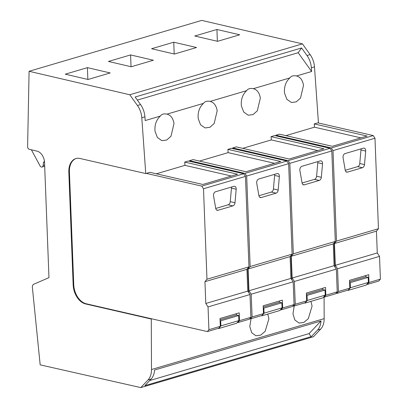 <?xml version="1.0" encoding="UTF-8"?>
<svg xmlns="http://www.w3.org/2000/svg" width="408" height="408" viewBox="0 0 408 408"><rect width="100%" height="100%" fill="white"/><g stroke="black" fill="none" stroke-linecap="round" stroke-linejoin="round"><path stroke-width="0.61" d="M85.629 303.95L151.281 319.02L151.883 318.847L86.231 303.776L85.629 303.95A16.866 11.322 -106.4 0 1 78.397 299.069C75.205 295.045 73.455 290.348 73.159 284.968L68.819 172.033C68.707 166.694 70.12 162.721 73.058 160.104A16.866 11.322 -106.4 0 1 75.898 158.569A16.866 11.322 -106.4 0 1 80.039 158.483L145.753 173.568L141.795 117.754A16.866 11.322 -106.4 0 0 137.45 105.509L129.769 94.758L29.09 71.288L27.606 146.574A3.748 2.514 -106.4 0 0 27.606 146.615A2.244 1.505 -106.4 0 0 29.248 149.272L37.128 151.174A10.118 6.793 -106.4 0 1 44.548 162.552L48.97 277.639L33.782 284.233A3.912 2.627 -106.4 0 0 32.339 287.064L40.173 364.859L140.801 387.6L148.017 379.97A16.866 11.322 -106.4 0 0 151.49 369.526L324.171 318.638L324.08 297.08M29.09 71.288L201.771 20.4L302.45 43.87L310.131 54.621A16.866 11.322 73.6 0 1 314.476 66.866L311.355 67.784C310.988 63.24 309.539 59.155 307.015 55.539L301.604 47.965L135.16 97.017L140.566 104.586C143.091 108.207 144.539 112.292 144.911 116.836L145.177 120.559L160.308 116.096C156.233 119.911 154.474 124.981 155.03 131.299L157.376 137.511L161.894 140.658L166.724 140.026L170.993 136.231L174.002 123.522C173.13 118.279 170.789 115.148 166.974 114.133L203.48 103.377C199.4 107.192 197.64 112.256 198.201 118.58L200.547 124.792L205.066 127.933L209.896 127.306L214.164 123.512L217.168 110.803C216.301 105.555 213.96 102.428 210.145 101.413L246.651 90.653C242.571 94.467 240.812 99.537 241.368 105.856L243.719 112.067L248.237 115.209L253.062 114.582L257.336 110.787L260.34 98.078C259.473 92.835 257.132 89.704 253.317 88.689L289.818 77.933C285.743 81.748 283.983 86.812 284.539 93.136L286.89 99.348L291.409 102.49L296.233 101.862L300.507 98.068L303.511 85.354C302.644 80.111 300.303 76.984 296.489 75.97L311.62 71.507L311.355 67.784M360.942 137.863L314.471 127.194L314.236 123.915L318.434 122.681L314.476 66.866M324.171 318.638A16.866 11.322 73.6 0 1 320.698 329.083L313.482 336.712L140.801 387.6M311.35 336.585L317.582 330.001A16.866 11.322 -106.4 0 0 321.014 320.969L154.566 370.02A16.866 11.322 -106.4 0 1 151.133 379.052L144.906 385.637L311.35 336.585M151.281 319.02L151.49 369.526M129.769 94.758L302.45 43.87M239.71 34.787L216.929 29.478L194.774 36.006L217.556 41.32L239.71 34.787M151.603 48.73L174.384 54.04L196.539 47.512L173.757 42.203L151.603 48.73M108.436 61.45L131.213 66.764L153.367 60.236L130.585 54.922L108.436 61.45M65.265 74.174L88.046 79.483L110.196 72.956L87.419 67.646L65.265 74.174M253.475 88.725L253.317 88.689C250.186 88.072 247.962 88.73 246.651 90.653M210.304 101.444L210.145 101.413C207.014 100.796 204.791 101.449 203.48 103.377M167.132 114.169L166.974 114.133C163.843 113.516 161.619 114.174 160.308 116.096M145.753 173.568L149.95 172.329L202.807 184.462L237.584 174.216L184.727 162.083L184.957 165.362L156.335 173.798M151.883 318.847L207.341 331.577L208.911 329.679L208.039 306.908L205.79 303.486L204.954 281.688L206.973 279.245L203.5 188.766L245.473 176.399L243.724 173.742L188.323 161.022L184.727 162.083M189.567 161.308L189.521 160.67L193.122 159.61L245.978 171.743L280.75 161.492L227.894 149.359L228.128 152.638L199.502 161.073M249.752 318.679L250.512 318.852L252.083 316.96L251.211 294.188L248.962 290.766L248.125 268.964L250.145 266.526L246.672 176.042L288.64 163.674L286.895 161.017L231.494 148.298L227.894 149.359M232.739 148.583L232.693 147.946L236.288 146.885L289.145 159.018L323.921 148.772L271.065 136.639L271.3 139.919L242.673 148.354M292.918 305.959L293.684 306.133L295.254 304.235L294.377 281.464L292.133 278.042L291.292 256.244L293.316 253.802L289.838 163.322L331.811 150.955L330.067 148.293L274.666 135.578L271.065 136.639M275.91 135.864L275.864 135.226L279.46 134.166L332.316 146.299L367.093 136.048L314.236 123.915M314.471 127.194L285.845 135.629M296.642 76L296.489 75.97C293.357 75.353 291.134 76.005 289.818 77.933M294.188 305.985L292.964 313.869L294.862 319.974L299.09 323.049L303.863 322.412L308.3 318.653L312.079 306.122L310.932 301.359M251.022 318.704L249.798 326.589L251.69 332.699L255.918 335.774L260.692 335.131L265.129 331.378L268.908 318.847L267.765 314.084M321.014 320.969L309.101 333.586L310.978 336.697M76.199 158.488A16.866 11.322 -106.4 0 0 73.659 159.931A16.866 11.322 -106.4 0 0 69.421 171.855L73.756 284.789A16.866 11.322 -106.4 0 0 78.999 298.891A16.866 11.322 -106.4 0 0 86.231 303.776M31.375 149.787L39.851 165.49A2.545 1.709 -106.4 0 0 42.055 167.025A2.545 1.709 -106.4 0 0 43.1 165.52L43.498 162.384L44.523 162.083M43.498 162.384L44.533 161.461M44.14 161.481L44.462 161.451M216.929 29.478L217.357 41.274M173.757 42.203L174.191 53.994M130.585 54.922L131.019 66.718M87.419 67.646L87.847 79.438M301.604 47.965L298.171 52.703L311.62 71.507M137.358 100.093L298.171 52.703M336.09 293.235L336.855 293.408L338.426 291.511L337.549 268.745L335.3 265.322L334.463 243.52L336.488 241.082L333.01 150.598L331.265 147.941L275.864 135.226M331.265 147.941L373.238 135.573L317.832 122.854M334.07 242.898L334.999 267.041M331.811 150.955L335.289 241.434L333.265 243.877L334.101 265.674L336.35 269.096L337.227 291.868L335.651 293.765L324.263 297.121L323.692 296.988M289.838 163.322L288.094 160.665L232.693 147.946M288.094 160.665L330.067 148.293M317.771 150.583L271.3 139.919M290.904 255.622L291.832 279.76M288.64 163.674L292.118 254.153L290.093 256.596L290.93 278.394L293.179 281.816L294.056 304.587L292.485 306.485L281.092 309.84L280.525 309.713M246.672 176.042L244.922 173.385L189.521 160.67M244.922 173.385L286.895 161.017M228.128 152.638L274.599 163.307M247.733 268.342L248.661 292.485M245.473 176.399L248.946 266.878L246.927 269.321L247.763 291.118L250.007 294.54L250.884 317.312L249.314 319.209L237.92 322.565L237.354 322.432M203.5 188.766L201.756 186.109L146.35 173.39M201.756 186.109L243.724 173.742M231.433 176.026L184.957 165.362M373.238 135.573L374.983 138.23L378.456 228.709L376.436 231.152L377.272 252.95L379.522 256.372L380.394 279.143L378.823 281.041L367.43 284.396L366.863 284.269M207.341 331.577L218.734 328.221L220.305 326.324L220.004 318.515L239.19 312.86L239.491 320.668L237.92 322.565M250.512 318.852L261.905 315.496L263.476 313.599L263.175 305.791L282.361 300.135L282.662 307.948L281.092 309.84M293.684 306.133L305.077 302.777L306.648 300.88L306.347 293.072L325.533 287.416L325.834 295.224L324.263 297.121M336.855 293.408L348.243 290.052L349.814 288.155L349.518 280.347L368.705 274.691L369.005 282.504L380.394 279.143M149.71 380.557L309.101 333.586M333.01 150.598L374.983 138.23M338.426 291.511L349.814 288.155M337.549 268.745L379.522 256.372M335.3 265.322L377.272 252.95M334.463 243.52L376.436 231.152M336.488 241.082L378.456 228.709M343.062 157.743L345.25 170.264A3.126 2.167 102.9 0 0 346.718 172.14A3.126 2.167 102.9 0 0 347.534 172.105L362.416 167.719A3.126 2.167 102.9 0 0 364.507 164.587L365.701 151.072A3.126 2.167 102.9 0 0 364.191 148.15A3.126 2.167 102.9 0 0 363.38 148.18L345.112 153.566A3.126 2.167 102.9 0 0 343.062 157.743M325.834 295.224L337.227 291.868M294.377 281.464L336.35 269.096M295.254 304.235L306.648 300.88M292.133 278.042L334.101 265.674M291.292 256.244L333.265 243.877M293.316 253.802L335.289 241.434M299.89 170.468L302.083 182.983A3.126 2.167 102.9 0 0 303.547 184.86A3.126 2.167 102.9 0 0 304.363 184.829L319.25 180.443A3.126 2.167 102.9 0 0 321.341 177.307L322.529 163.797A3.126 2.167 102.9 0 0 321.025 160.874A3.126 2.167 102.9 0 0 320.209 160.905L301.94 166.286A3.126 2.167 102.9 0 0 299.89 170.468M282.662 307.948L294.056 304.587M251.211 294.188L293.179 281.816M252.083 316.96L263.476 313.599M248.962 290.766L290.93 278.394M248.125 268.964L290.093 256.596M250.145 266.526L292.118 254.153M256.719 183.192L258.912 195.707A3.126 2.167 102.9 0 0 260.38 197.584A3.126 2.167 102.9 0 0 261.191 197.549L276.078 193.162A3.126 2.167 102.9 0 0 278.169 190.031L279.358 176.516A3.126 2.167 102.9 0 0 277.853 173.594A3.126 2.167 102.9 0 0 277.037 173.624L258.769 179.01A3.126 2.167 102.9 0 0 256.719 183.192M239.491 320.668L250.884 317.312M208.039 306.908L250.007 294.54M208.911 329.679L220.305 326.324M205.79 303.486L247.763 291.118M204.954 281.688L246.927 269.321M206.973 279.245L248.946 266.878M213.547 195.911L215.74 208.427A3.126 2.167 102.9 0 0 217.209 210.304A3.126 2.167 102.9 0 0 218.025 210.273L232.907 205.887A3.126 2.167 102.9 0 0 234.998 202.751L236.191 189.241A3.126 2.167 102.9 0 0 234.682 186.318A3.126 2.167 102.9 0 0 233.866 186.349L215.597 191.729A3.126 2.167 102.9 0 0 213.547 195.911M369.005 282.504L367.43 284.396M345.255 170.294L357.678 166.632A3.126 2.167 102.9 0 0 359.769 163.496L360.963 149.986A3.126 2.167 102.9 0 0 360.917 148.905M302.088 183.014L314.507 179.352A3.126 2.167 102.9 0 0 316.598 176.22L317.791 162.705A3.126 2.167 102.9 0 0 317.745 161.629M258.917 195.738L271.34 192.076A3.126 2.167 102.9 0 0 273.431 188.94L274.62 175.43A3.126 2.167 102.9 0 0 274.574 174.354M215.745 208.457L228.169 204.801A3.126 2.167 102.9 0 0 230.26 201.664L231.453 188.149A3.126 2.167 102.9 0 0 231.407 187.073M218.698 328.542L236.686 323.238L238.884 320.586L220.896 325.89L218.698 328.542L218.101 328.404M261.87 315.817L279.857 310.519L282.05 307.867L264.063 313.166L261.87 315.817L261.273 315.685M305.036 303.098L323.024 297.794L325.222 295.142L307.234 300.446L305.036 303.098L304.445 302.96M348.208 290.374L366.195 285.075L368.393 282.423L350.406 287.722L348.208 290.374L347.616 290.241M365.828 275.538L365.879 276.823L368.2 277.358L350.212 282.657L350.406 287.722M350.212 282.657L349.6 282.52M365.879 276.823L349.564 281.632M368.2 277.358L368.393 282.423M322.662 288.262L322.708 289.547L325.028 290.078L307.04 295.382L307.234 300.446M307.04 295.382L306.428 295.239M322.708 289.547L306.393 294.357M325.028 290.078L325.222 295.142M279.49 300.987L279.541 302.267L281.857 302.802L263.869 308.101L264.063 313.166M263.869 308.101L263.257 307.964M279.541 302.267L263.226 307.076M281.857 302.802L282.05 307.867M236.319 313.706L236.37 314.991L238.69 315.522L220.703 320.826L220.896 325.89M220.703 320.826L220.091 320.683M236.37 314.991L220.055 319.801M238.69 315.522L238.884 320.586M148.017 379.97L151.133 379.052M317.582 330.001L320.698 329.083M307.015 55.539L310.131 54.621M137.45 105.509L140.566 104.586M141.795 117.754L144.911 116.836M73.756 284.789L73.159 284.968M68.819 172.033L69.421 171.855M43.1 165.52L44.645 165.061M345.999 171.753L347.534 172.105M362.416 167.719L357.678 166.632M359.769 163.496L364.507 164.587M365.701 151.072L360.963 149.986M302.828 184.477L304.363 184.829M319.25 180.443L314.507 179.352M316.598 176.22L321.341 177.307M322.529 163.797L317.791 162.705M259.661 197.197L261.191 197.549M276.078 193.162L271.34 192.076M273.431 188.94L278.169 190.031M279.358 176.516L274.62 175.43M216.49 209.921L218.025 210.273M232.907 205.887L228.169 204.801M230.26 201.664L234.998 202.751M236.191 189.241L231.453 188.149M44.691 166.25L42.055 167.025"/></g></svg>
